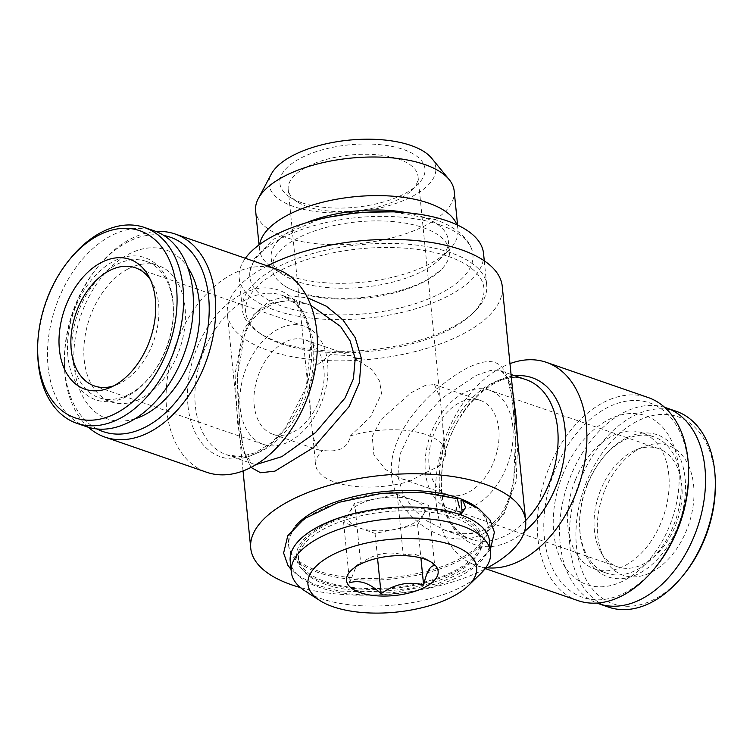 <?xml version="1.0" encoding="UTF-8"?>
<svg xmlns="http://www.w3.org/2000/svg" width="753" height="753" viewBox="0 0 753 753"><rect width="100%" height="100%" fill="white"/><g stroke="black" fill="none" stroke-linecap="round" stroke-linejoin="round"><path stroke-width="0.56" stroke-dasharray="3.77 2.82" d="M325.512 581.711A91.706 39.467 174.3 0 0 426.669 581.457A91.706 39.467 174.3 0 0 480.828 539.157A91.706 39.467 174.3 0 0 385.649 508.99A91.706 39.467 174.3 0 0 298.32 557.371A91.706 39.467 174.3 0 0 325.512 581.711M459.179 514.28L457.645 515.09A93.626 40.285 -5.7 0 1 458.944 515.598A93.626 40.285 -5.7 0 1 456.214 571.15A93.626 40.285 -5.7 0 1 328.769 583.867A93.626 40.285 -5.7 0 1 315.112 529.961A93.626 40.285 -5.7 0 1 452.195 513.207L456.751 510.826A100.149 43.1 -5.7 0 1 457.702 511.127M128.151 268.887A72.137 47.618 109.1 0 1 158.186 265.508A72.137 47.618 109.1 0 1 179.628 349.241A72.137 47.618 109.1 0 1 111.049 401.857A72.137 47.618 109.1 0 1 84.232 359.99A72.137 47.618 109.1 0 1 128.151 268.887M134.985 418.828A89.4 59.016 109.1 0 1 74.331 367.031A89.4 59.016 109.1 0 1 113.364 264.868A89.4 59.016 109.1 0 1 187.488 266.939M715.35 484.452A99.001 65.351 -70.9 0 0 664.25 414.366A99.001 65.351 -70.9 0 0 586.399 482.202A99.001 65.351 -70.9 0 0 597.223 594.108A99.001 65.351 -70.9 0 0 684.486 573.739M676.213 411.289A103.603 68.391 -70.9 0 0 580.375 479.765A103.603 68.391 -70.9 0 0 608.518 607.116M276.859 269.179A107.434 70.923 -70.9 0 0 198.528 303.243A107.434 70.923 -70.9 0 0 166.705 409.896A107.434 70.923 -70.9 0 0 206.651 472.263M477.317 507.814A100.149 43.1 -5.7 0 1 487.85 524.53A100.149 43.1 -5.7 0 1 428.702 570.727A100.149 43.1 -5.7 0 1 318.237 571A100.149 43.1 -5.7 0 1 288.54 544.428A100.149 43.1 -5.7 0 1 295.562 525.952M484.734 569.164A138.138 59.44 -5.7 0 1 300.419 587.556M517.753 441.7L516.144 481.28L503.926 514.29L492.613 525.81L478.748 532.343L462.173 533.905L445.418 530.441L426.414 520.671L413.566 509.405L403.006 494.006L397.791 475.821L400.154 453.861L409.557 433.973L441.211 398.789L476.056 375.455L490.184 370.542L500.585 370.871L508.972 379.041L512.812 392.134M391.494 474.315C394.967 518.346 447.301 551.78 482.014 534.329C518.111 516.662 518.299 456.666 513.574 412.748C509.602 368.594 502.43 350.87 467.114 368.066C433.126 386.298 387.757 430.829 391.494 474.315A7.671 3.294 -4.6 0 1 397.697 474.832M37.678 352.47A103.603 68.391 109.1 0 1 69.973 259.032M86.595 426.697A103.603 68.391 109.1 0 1 48.616 336.873A103.603 68.391 109.1 0 1 111.152 235.727A103.603 68.391 109.1 0 1 154.29 230.86M417.604 524.813L428.673 505.376L397.226 494.505L354.691 503.06L343.613 522.497L375.069 533.369L417.604 524.813L420.908 557.954M375.069 533.369L377.545 558.199M397.226 494.505L403.241 554.848L413.915 553.86L425.614 558.566L434.697 565.719L428.673 505.376M575.217 480.414A72.137 47.618 -70.9 0 0 594.814 569.089A72.137 47.618 -70.9 0 0 663.384 516.464A72.137 47.618 -70.9 0 0 641.951 432.73A72.137 47.618 -70.9 0 0 575.217 480.414M562.717 474.757A89.4 59.016 109.1 0 1 629.583 413.576A89.4 59.016 109.1 0 1 678.669 467.557A89.4 59.016 109.1 0 1 602.852 586.747A89.4 59.016 109.1 0 1 562.717 474.757M298.621 292.484A89.023 38.309 174.3 0 0 441.173 269.734A89.023 38.309 174.3 0 0 449.381 251.182A89.023 38.309 174.3 0 0 422.988 227.557A89.023 38.309 174.3 0 0 324.797 227.792A89.023 38.309 174.3 0 0 272.219 268.859A89.023 38.309 174.3 0 0 283.937 285.425A89.023 38.309 174.3 0 0 298.621 292.484M406.931 212.722A89.023 38.309 -5.7 0 1 448.289 240.263A89.023 38.309 -5.7 0 1 439.394 259.512A89.023 38.309 -5.7 0 1 297.529 281.575A89.023 38.309 -5.7 0 1 283.665 275.052A89.023 38.309 -5.7 0 1 271.136 257.95A89.023 38.309 -5.7 0 1 306.236 222.766M150.299 279.532A62.546 41.283 109.1 0 1 152.322 282.78A62.546 41.283 109.1 0 1 120.518 383.051A62.546 41.283 109.1 0 1 117.101 384.651A62.546 41.283 109.1 0 1 113.515 385.96M460.987 500.519A100.149 43.1 -5.7 0 1 488.01 526.131A100.149 43.1 -5.7 0 1 428.862 572.327A100.149 43.1 -5.7 0 1 318.397 572.6A100.149 43.1 -5.7 0 1 288.7 546.019A100.149 43.1 -5.7 0 1 346.107 500.303A100.149 43.1 -5.7 0 1 455.537 498.637L457.287 498.731M456.751 510.826L455.537 498.637M310.838 305.37L307.582 304.146L287.91 300.579L269.254 303.93L253.912 314.377L243.332 330.501L235.04 374.166L237.374 421.332L242.033 450.275L252.415 463.726L256.208 464.497M412.945 499.945A38.365 16.51 -5.7 0 1 396.332 529.086A38.365 16.51 -5.7 0 1 349.157 512.774A38.365 16.51 -5.7 0 1 412.945 499.945M604.537 490.815A68.683 45.34 -70.9 0 0 604.555 558.754A68.683 45.34 -70.9 0 0 663.911 563.517A68.683 45.34 -70.9 0 0 692.854 479.783A68.683 45.34 -70.9 0 0 643.231 446.877A68.683 45.34 -70.9 0 0 604.537 490.815M577.843 600.574A107.434 70.923 109.1 0 1 537.896 538.216A107.434 70.923 109.1 0 1 569.729 431.563A107.434 70.923 109.1 0 1 648.051 397.49M487.323 567.818A107.434 70.923 109.1 0 1 476.141 565.418A107.434 70.923 109.1 0 1 437.615 466.512A107.434 70.923 109.1 0 1 509.969 363.633M97.062 428.984A102.832 67.883 109.1 0 1 64.372 361.308A102.832 67.883 109.1 0 1 96.431 268.567A102.832 67.883 109.1 0 1 163.928 235.538M67.902 356.207A75.206 49.651 109.1 0 1 116.668 259.794A75.206 49.651 109.1 0 1 173.397 309.116A75.206 49.651 109.1 0 1 149.951 376.952A75.206 49.651 109.1 0 1 67.902 356.207M600.668 489.949A62.546 41.283 -70.9 0 0 600.678 551.817A62.546 41.283 -70.9 0 0 617.658 566.84A62.546 41.283 -70.9 0 0 643.693 563.903A62.546 41.283 -70.9 0 0 681.446 502.835A62.546 41.283 -70.9 0 0 658.527 448.609A62.546 41.283 -70.9 0 0 635.899 449.936A62.546 41.283 -70.9 0 0 600.668 489.949M457.645 515.09L458.944 515.598M129.083 394.327A72.137 47.618 109.1 0 1 99.048 397.716A72.137 47.618 109.1 0 1 72.222 355.84A72.137 47.618 109.1 0 1 93.598 284.229A72.137 47.618 109.1 0 1 146.186 261.357A72.137 47.618 109.1 0 1 173.416 310.678A72.137 47.618 109.1 0 1 150.929 375.738A72.137 47.618 109.1 0 1 129.083 394.327M315.112 529.961C344.582 509.15 415.054 500.425 452.449 513.292L452.195 513.207M664.626 407.317A103.603 68.391 -70.9 0 0 570.567 476.376A103.603 68.391 -70.9 0 0 596.96 603.078M439.686 224.761A112.122 48.248 -5.7 0 1 471.623 249.036A112.122 48.248 -5.7 0 1 366.156 313.662A112.122 48.248 -5.7 0 1 249.996 271.155A112.122 48.248 -5.7 0 1 322.002 223.509A112.122 48.248 -5.7 0 1 439.686 224.761M354.691 503.06L360.715 563.404C374.109 553.624 388.284 550.772 403.241 554.848M343.613 522.497L349.637 582.831L356.668 565.098L360.715 563.404M656.569 566.03A102.832 67.883 109.1 0 1 550.584 563.969A102.832 67.883 109.1 0 1 596.056 414.668A102.832 67.883 109.1 0 1 688.054 462.662A102.832 67.883 109.1 0 1 688.628 473.279M456.902 224.78A99.763 42.93 -5.7 0 1 458.022 229.552A99.763 42.93 -5.7 0 1 448.044 251.116A99.763 42.93 -5.7 0 1 289.058 275.843A99.763 42.93 -5.7 0 1 273.518 268.529A99.763 42.93 -5.7 0 1 259.474 249.365A99.763 42.93 -5.7 0 1 259.634 244.461M454.172 190.951A99.763 42.93 -5.7 0 1 395.25 236.969A99.763 42.93 -5.7 0 1 285.208 237.242A99.763 42.93 -5.7 0 1 255.625 210.765M454.2 495.86A49.886 32.925 109.1 0 1 447.63 494.665A49.886 32.925 109.1 0 1 429.351 451.414A49.886 32.925 109.1 0 1 459.452 402.714A49.886 32.925 109.1 0 1 480.226 400.37A49.886 32.925 109.1 0 1 498.505 443.621A49.886 32.925 109.1 0 1 468.404 492.321A49.886 32.925 109.1 0 1 454.2 495.86M438.566 466.446L443.508 446.745L442.708 423.967L440.081 397.65L434.425 384.538L425.21 385.461L411.063 392.765L381.093 419.487L372.246 436.307L373.836 454.52L385.564 469.514L401.829 478.833L410.893 480.894C413.971 478.588 423.195 473.778 438.566 466.446A65.229 28.068 -5.7 0 0 445.512 451.941A65.229 28.068 -5.7 0 0 350.314 435.94C348.197 447.809 338.972 452.628 322.651 450.388L318.575 450.049L312.919 436.928L310.292 410.611L309.587 386.647L315.516 366.24L330.633 354.55L351.171 355.764L372.594 370.071L379.568 381.103L381.517 393.621L370.561 416.795L350.314 435.94M278.761 342.135A122.786 52.842 -5.7 0 1 259.625 333.146A122.786 52.842 -5.7 0 1 242.353 309.549A122.786 52.842 -5.7 0 1 359.285 244.781A122.786 52.842 -5.7 0 1 486.711 285.161A122.786 52.842 -5.7 0 1 474.428 311.704A122.786 52.842 -5.7 0 1 278.761 342.135M483.539 253.46A122.786 52.842 -5.7 0 1 411.025 310.104A122.786 52.842 -5.7 0 1 275.589 310.434A122.786 52.842 -5.7 0 1 239.181 277.848A122.786 52.842 -5.7 0 1 245.356 258.288M587.218 484.565A72.137 47.618 -70.9 0 0 579.584 523.919A72.137 47.618 -70.9 0 0 606.814 573.24A72.137 47.618 -70.9 0 0 675.385 520.615A72.137 47.618 -70.9 0 0 653.952 436.881A72.137 47.618 -70.9 0 0 602.071 458.859A72.137 47.618 -70.9 0 0 587.218 484.565M587.556 484.443A75.206 49.651 -70.9 0 0 579.603 525.472A75.206 49.651 -70.9 0 0 643.448 570.981A75.206 49.651 -70.9 0 0 681.371 461.278A75.206 49.651 -70.9 0 0 603.049 457.645A75.206 49.651 -70.9 0 0 587.556 484.443M307.544 206.727A65.229 28.068 -5.7 0 1 297.379 201.945A65.229 28.068 -5.7 0 1 288.201 189.417A65.229 28.068 -5.7 0 1 350.324 155.005A65.229 28.068 -5.7 0 1 418.019 176.456A65.229 28.068 -5.7 0 1 411.496 190.556A65.229 28.068 -5.7 0 1 307.544 206.727M301.492 202.632A72.909 31.372 -5.7 0 1 290.131 197.286A72.909 31.372 -5.7 0 1 349.307 144.821A72.909 31.372 -5.7 0 1 417.67 184.56A72.909 31.372 -5.7 0 1 301.492 202.632M293.548 431.874A49.886 32.925 -70.9 0 0 323.649 383.173A49.886 32.925 -70.9 0 0 305.37 339.932A49.886 32.925 -70.9 0 0 257.95 376.312A49.886 32.925 -70.9 0 0 272.774 434.217A49.886 32.925 -70.9 0 0 279.344 435.422A49.886 32.925 -70.9 0 0 293.548 431.874M289.491 441.456A62.546 41.283 -70.9 0 0 327.235 380.397A62.546 41.283 -70.9 0 0 304.316 326.171A62.546 41.283 -70.9 0 0 244.857 371.794A62.546 41.283 -70.9 0 0 263.446 444.392A62.546 41.283 -70.9 0 0 289.491 441.456M88.374 427.271A107.434 70.923 109.1 0 1 64.391 363.643A107.434 70.923 109.1 0 1 97.89 266.75A107.434 70.923 109.1 0 1 156.04 231.51M325.785 584.469A91.706 39.467 -5.7 0 1 298.593 560.128A91.706 39.467 -5.7 0 1 385.931 511.748A91.706 39.467 -5.7 0 1 481.101 541.915A91.706 39.467 -5.7 0 1 426.942 584.215A91.706 39.467 -5.7 0 1 325.785 584.469M489.497 541.078A100.149 43.1 -5.7 0 1 430.358 587.274A100.149 43.1 -5.7 0 1 319.893 587.547A100.149 43.1 -5.7 0 1 290.197 560.966M474.729 505.489A62.546 41.283 -70.9 0 0 512.473 444.43A62.546 41.283 -70.9 0 0 489.554 390.205A62.546 41.283 -70.9 0 0 430.095 435.827A62.546 41.283 -70.9 0 0 448.684 508.426A62.546 41.283 -70.9 0 0 474.729 505.489M251.013 467.415L243.737 450.896L239.633 423.911L237.44 376.876L244.913 331.715L254.881 313.625L269.508 301.04L287.787 295.731L307.506 297.783M431.61 158.158A83.818 36.069 -5.7 0 1 396.596 203.188A83.818 36.069 -5.7 0 1 293.868 206.604A83.818 36.069 -5.7 0 1 271.259 174.169M448.43 256.453A119.718 51.515 -5.7 0 1 471.962 314.105A119.718 51.515 -5.7 0 1 281.18 343.773A119.718 51.515 -5.7 0 1 262.524 335.01A119.718 51.515 -5.7 0 1 291.072 265.451A119.718 51.515 -5.7 0 1 448.43 256.453M480.593 573.748A100.149 43.1 -5.7 0 1 320.994 598.569A100.149 43.1 -5.7 0 1 305.389 591.237M267.362 265.894A138.138 59.44 174.3 0 0 227.35 313.832A138.138 59.44 174.3 0 0 370.711 359.266A138.138 59.44 174.3 0 0 502.26 286.394M410.893 480.894A65.229 28.068 -5.7 0 1 335.038 482.212A65.229 28.068 -5.7 0 1 315.695 464.893A65.229 28.068 -5.7 0 1 322.651 450.388M187.968 405.622A88.252 58.254 109.1 0 1 241.713 294.169A88.252 58.254 109.1 0 1 311.271 341.25A88.252 58.254 109.1 0 1 257.535 452.704A88.252 58.254 109.1 0 1 187.968 405.622M513.574 412.748A7.671 3.2 174.4 0 0 513.546 413.199A7.671 3.2 174.4 0 0 515.08 414.865M313.304 344.281A84.411 55.722 109.1 0 1 288.305 428.081A84.411 55.722 109.1 0 1 226.757 454.85A84.411 55.722 109.1 0 1 201.672 356.856A84.411 55.722 109.1 0 1 281.923 295.28A84.411 55.722 109.1 0 1 313.304 344.281M524.493 531.543A88.252 58.254 109.1 0 1 441.427 489.535A88.252 58.254 109.1 0 1 514.901 375.822M239.633 423.911A7.671 3.417 174.2 0 0 239.661 423.431A7.671 3.417 174.2 0 0 237.374 421.332M525.632 520.568A84.411 55.722 109.1 0 1 471.077 539.308A84.411 55.722 109.1 0 1 445.992 441.314A84.411 55.722 109.1 0 1 526.243 379.738C497.799 366.203 448.374 412.013 442.585 466.587C437.145 502.938 451.235 533.51 471.077 539.308L445.418 530.441C460.469 534.545 471.632 534.894 478.908 531.477C484.123 530.517 490.645 525.867 498.486 517.527C506.788 506.6 511.927 492.82 513.923 476.207L515.325 439.827L513.546 413.19L511.155 394.28L508.426 382.053L506.609 377.272C503.748 372.5 501.733 370.363 500.576 370.871M271.136 257.95L272.219 268.859M448.289 240.263L449.381 251.182M152.322 282.78L148.445 275.843M117.101 384.651L109.769 387.71M288.54 544.428L288.7 546.019M487.85 524.53L488.01 526.131M226.757 454.85L252.415 463.716L249.601 462.031L246.664 457.899L244.123 451.028C242.287 444.195 240.8 434.999 239.661 423.431L237.553 389.998C237.054 374.269 238.362 359.435 241.468 345.514C243.784 335.687 247.417 327.16 252.368 319.921L261.206 310.283L275.109 302.791C286.629 299.835 297.454 300.287 307.582 304.156L281.923 295.28L294.715 303.29C298.781 305.944 309.944 323.112 311.027 342.248L306.292 386.986L285.453 428.033L270.958 443.028L255.427 452.713L240.329 456.582L226.757 454.85M485.638 568.703L476.141 565.418M600.678 551.817L604.555 558.754M635.899 449.936L643.231 446.877M99.048 397.716L111.049 401.857M146.186 261.357L158.186 265.508M471.623 249.036C467.942 238.475 456.977 227.34 435.159 219.584L393.235 211.847M249.996 271.155L254.693 258.448L273.386 239.256L319.479 219.208M283.937 285.425C297.03 294.969 331.753 301.115 365.45 297.181C390.779 294.301 411.637 288.352 428.005 279.344L441.173 269.734M259.032 244.904L259.474 249.365M457.579 225.091L458.022 229.552M401.829 478.833L447.63 494.665M434.425 384.538L480.226 400.37M239.181 277.848L242.353 309.549M484.283 260.82L486.711 285.161M579.584 523.919L579.603 525.472M602.071 458.859L603.049 457.645M411.496 190.556L417.67 184.56M297.379 201.945L290.131 197.286M173.416 310.678L173.397 309.116M150.929 375.738L149.951 376.952M304.316 326.171L135.342 267.757M263.446 444.392L94.473 385.978M439.394 259.512L448.044 251.116M283.665 275.052L273.518 268.529M64.372 361.308L64.391 363.643M96.431 268.567L97.89 266.75M658.527 448.609L489.554 390.205M617.658 566.84L448.684 508.426M471.962 314.105L474.428 311.704M262.524 335.01L259.625 333.146M594.814 569.089L606.814 573.24M641.951 432.73L653.952 436.881M298.32 557.371L298.593 560.128M480.828 539.157L481.101 541.915M288.201 189.417L310.274 410.611M312.909 436.928L315.695 464.893M418.019 176.456L440.091 397.65M442.717 423.967L445.512 451.941M500.585 370.871L511.052 374.486M243.031 470.954L227.35 313.832M356.649 565.089L351.114 570.454M425.633 558.538L431.657 562.416M272.774 434.217L318.575 450.049M305.37 339.932L351.171 355.764M490.354 549.586L472.809 567.404L438.199 583.519L394.431 592.404L339.151 591.096L314.18 584.46L295.59 573.908L291.044 569.475"/><path stroke-width="1.13" d="M457.702 511.127A100.149 43.1 -5.7 0 1 462.201 512.708L459.179 514.28M187.488 266.939A89.4 59.016 109.1 0 1 192.561 353.712A89.4 59.016 109.1 0 1 134.985 418.828M596.96 603.078A103.603 68.391 -70.9 0 0 598.71 603.727L608.518 607.116A103.603 68.391 -70.9 0 0 683.027 575.556L684.486 573.739A99.001 65.351 -70.9 0 0 715.35 484.452L715.322 482.118A103.603 68.391 -70.9 0 0 676.213 411.289L666.405 407.9A103.603 68.391 -70.9 0 0 664.626 407.317M683.027 575.556A103.603 68.391 -70.9 0 0 715.322 482.118M104.949 437.107L206.651 472.263A107.434 70.923 -70.9 0 0 284.982 438.19A107.434 70.923 -70.9 0 0 316.806 331.536A107.434 70.923 -70.9 0 0 276.859 269.179L175.157 234.014A107.434 70.923 109.1 0 1 215.104 296.381A107.434 70.923 109.1 0 1 183.271 403.034A107.434 70.923 109.1 0 1 104.949 437.107A107.434 70.923 109.1 0 1 88.374 427.271M295.562 525.952A100.149 43.1 -5.7 0 1 383.917 491.596A100.149 43.1 -5.7 0 1 477.317 507.814M300.419 587.556A138.138 59.44 -5.7 0 1 291.703 584.855A138.138 59.44 -5.7 0 1 250.74 548.193A138.138 59.44 -5.7 0 1 332.327 484.471A138.138 59.44 -5.7 0 1 484.687 484.104A138.138 59.44 -5.7 0 1 525.65 520.756A138.138 59.44 -5.7 0 1 484.734 569.164M512.812 392.134L515.814 415.157L517.753 441.7M68.514 260.849L69.973 259.032A103.603 68.391 109.1 0 1 101.344 232.338A103.603 68.391 109.1 0 1 144.482 227.472A103.603 68.391 109.1 0 1 175.27 347.735A103.603 68.391 109.1 0 1 76.787 423.308A103.603 68.391 109.1 0 1 38.262 363.172A103.603 68.391 109.1 0 1 37.678 352.47L37.65 350.136A99.001 65.351 109.1 0 1 68.514 260.849A99.001 65.351 109.1 0 1 170.545 262.835A99.001 65.351 109.1 0 1 126.768 406.564A99.001 65.351 109.1 0 1 38.205 360.367A99.001 65.351 109.1 0 1 37.65 350.136M144.482 227.472L154.29 230.86A103.603 68.391 109.1 0 1 185.078 351.124A103.603 68.391 109.1 0 1 86.595 426.697L76.787 423.308M420.908 557.954L423.619 585.147C408.841 581.034 394.666 583.886 381.093 593.703C369.987 583.161 359.501 579.537 349.637 582.831M377.545 558.199L381.093 593.703M306.236 222.766A89.023 38.309 -5.7 0 1 406.931 212.722M113.524 385.95A68.683 45.34 109.1 0 1 109.769 387.71A68.683 45.34 109.1 0 1 59.383 349.307A68.683 45.34 109.1 0 1 91.141 269.301A68.683 45.34 109.1 0 1 148.445 275.843A68.683 45.34 109.1 0 1 113.524 385.95A62.546 41.283 109.1 0 1 94.473 385.978A62.546 41.283 109.1 0 1 75.893 313.38A62.546 41.283 109.1 0 1 135.342 267.757A62.546 41.283 109.1 0 1 150.299 279.532M460.845 514.864L465.608 507.475L462.907 500.679L460.987 500.519L462.201 512.708M256.208 464.497L281.867 456.638L315.479 432.599L345.062 397.979L353.402 378.834L355.209 358.767L350.164 340.958L340.544 326.444L310.838 305.37M509.969 363.633A107.434 70.923 109.1 0 1 546.349 362.334L648.051 397.49A107.434 70.923 109.1 0 1 687.997 459.848A107.434 70.923 109.1 0 1 688.609 470.945A107.434 70.923 109.1 0 1 655.11 567.847A107.434 70.923 109.1 0 1 577.843 600.574L485.638 568.703M546.349 362.334A107.434 70.923 109.1 0 1 586.295 424.692A107.434 70.923 109.1 0 1 487.323 567.818M163.928 235.538A102.832 67.883 109.1 0 1 208.619 296.927A102.832 67.883 109.1 0 1 175.185 402.657A102.832 67.883 109.1 0 1 97.062 428.984M291.044 569.475L287.872 565.249L283.617 553.031L287.759 535.797L304.334 518.723L338.445 502.43L381.94 493.271L422.113 492.424L457.287 498.731L459.584 507.842M598.71 603.727A103.603 68.391 -70.9 0 0 697.203 528.154A103.603 68.391 -70.9 0 0 666.405 407.9M688.609 470.945L688.628 473.279A102.832 67.883 109.1 0 1 656.569 566.03L655.11 567.847M360.16 592.63A46.046 19.813 -5.7 0 1 351.114 570.454A46.046 19.813 -5.7 0 1 390.355 556.119A46.046 19.813 -5.7 0 1 431.657 562.416A46.046 19.813 -5.7 0 1 436.524 566.943A46.046 19.813 -5.7 0 1 415.571 591.096A46.046 19.813 -5.7 0 1 360.16 592.63M333.09 606.758A84.797 36.492 -5.7 0 1 319.874 600.546A84.797 36.492 -5.7 0 1 388.699 539.525A84.797 36.492 -5.7 0 1 468.225 585.74A84.797 36.492 -5.7 0 1 333.09 606.758M259.634 244.461A99.763 42.93 -5.7 0 1 354.484 196.74A99.763 42.93 -5.7 0 1 456.902 224.78M259.032 244.904L255.625 210.765A99.763 42.93 -5.7 0 1 258.288 198.623A99.763 42.93 -5.7 0 1 350.634 158.139A99.763 42.93 -5.7 0 1 449.155 179.572A99.763 42.93 -5.7 0 1 454.172 190.951L457.579 225.091M245.356 258.288A122.786 52.842 -5.7 0 1 447.131 220.874A122.786 52.842 -5.7 0 1 483.539 253.46L484.283 260.82M156.04 231.51A107.434 70.923 109.1 0 1 175.157 234.014M319.874 600.546L305.389 591.237A100.149 43.1 -5.7 0 1 291.298 571.998L290.197 560.966A100.149 43.1 -5.7 0 1 385.564 508.134A100.149 43.1 -5.7 0 1 489.497 541.078L490.598 552.1A100.149 43.1 -5.7 0 1 480.593 573.748L468.225 585.74M307.506 297.783L326.407 306.226L342.85 319.78L355.2 337.608L361.308 358.212L359.369 382.806L349.119 406.592L313.794 447.376L274.967 471.133L260.604 472.762L251.013 467.415M258.288 198.623L271.259 174.169A83.818 36.069 -5.7 0 1 348.837 140.152A83.818 36.069 -5.7 0 1 431.61 158.158L449.155 179.572M434.697 565.719C430.339 565.202 426.65 571.687 423.619 585.147M291.298 571.998A100.149 43.1 -5.7 0 1 386.666 519.165A100.149 43.1 -5.7 0 1 490.598 552.1M525.65 520.756L502.26 286.394A138.138 59.44 174.3 0 0 461.297 249.742A138.138 59.44 174.3 0 0 267.362 265.894M515.08 414.865A7.671 3.2 174.4 0 0 515.814 415.157M514.901 375.822A88.252 58.254 109.1 0 1 565.032 428.975A88.252 58.254 109.1 0 1 524.493 531.543M361.308 358.212A7.671 3.313 -6.7 0 1 355.115 357.863M511.052 374.486L526.243 379.738A84.411 55.722 109.1 0 1 557.625 428.739A84.411 55.722 109.1 0 1 525.632 520.568M319.479 219.208L325.673 217.655L359.369 212.318L393.235 211.847M250.74 548.193L243.031 470.954M462.916 500.67L479.077 509L490.015 520.003L494.401 532.23L490.354 549.586"/></g></svg>
